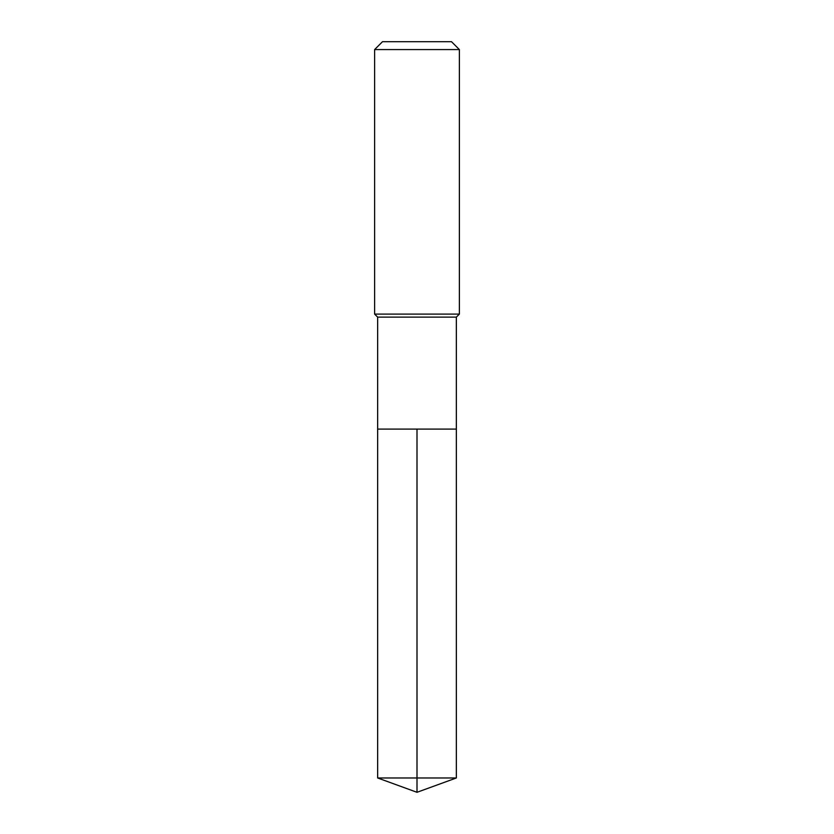 <?xml version="1.0" encoding="UTF-8"?>
<svg xmlns="http://www.w3.org/2000/svg" width="834" height="834" viewBox="0 0 834 834"><rect width="100%" height="100%" fill="white"/><g stroke="black" fill="none" stroke-linecap="round" stroke-linejoin="round"><path stroke-width="0.63" stroke-dasharray="4.17 3.13" d="M456.344 429.103L377.656 429.103L456.344 429.103M456.344 317.118L377.656 317.118M374.622 314.095L459.378 314.095M459.378 49.571L374.622 49.571M382.493 41.7L451.507 41.7M377.656 777.976L417 777.976L417 429.103M456.344 777.976L417 777.976L417 792.3"/><path stroke-width="1.25" d="M377.656 429.103L377.656 317.118L456.344 317.118L456.344 429.103L377.656 429.103L417 429.103L417 777.976L417 429.103L456.344 429.103L456.344 777.976L377.656 777.976L377.656 429.103L377.656 777.976L417 792.3L417 777.976L417 792.3L377.656 777.976M456.344 317.118L459.378 314.095L374.622 314.095L377.656 317.118M459.378 49.571L451.507 41.7L382.493 41.7L374.622 49.571L459.378 49.571L459.378 314.095M374.622 49.571L374.622 314.095M417 792.3L456.344 777.976"/></g></svg>
